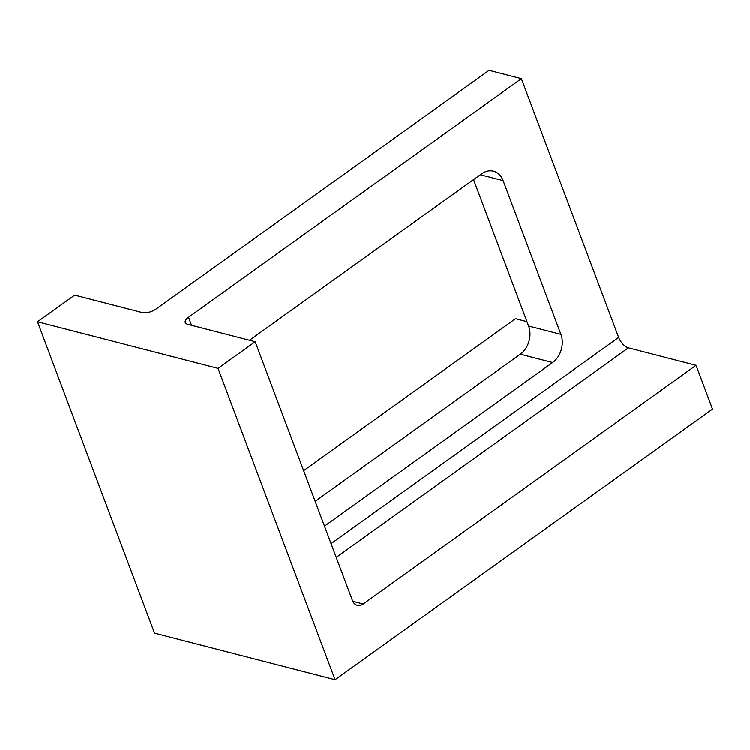<?xml version="1.0" encoding="UTF-8"?>
<svg xmlns="http://www.w3.org/2000/svg" width="750" height="750" viewBox="0 0 750 750"><rect width="100%" height="100%" fill="white"/><g stroke="black" fill="none" stroke-linecap="round" stroke-linejoin="round"><path stroke-width="1.12" d="M331.069 543.6L618.638 337.434L521.372 78.656L188.503 317.297A10.378 4.509 159.4 0 0 185.25 322.622A10.378 4.509 159.4 0 0 187.537 324.291L255.197 341.747L352.462 600.516A10.378 7.95 -75.5 0 0 357.3 605.25A10.378 7.95 -75.5 0 0 363.178 603.947L696.047 365.306L712.5 409.078L335.053 679.678L218.044 368.381L255.197 341.747M335.053 679.678L154.509 633.094L37.5 321.797L74.653 295.162L142.303 312.619A10.378 4.509 159.4 0 0 156.197 308.962L489.066 70.322L521.372 78.656M618.638 337.434A10.378 4.922 -125.6 0 0 628.387 347.85L696.047 365.306M303.637 470.616L515.503 318.722L526.95 321.675M37.5 321.797L218.044 368.381M249.469 340.275L481.678 173.794A20.766 15.909 -75.5 0 1 493.444 171.197A20.766 15.909 -75.5 0 1 503.119 180.656L560.897 334.378A20.766 15.909 -75.5 0 1 552.619 362.531L324.488 526.087M552.619 362.531L520.312 354.197L315.159 501.281M520.312 354.197A20.766 15.909 104.5 0 0 528.591 326.034L560.897 334.378M473.55 179.625L528.591 326.034M628.387 347.85L336.225 557.316M352.781 601.266L363.178 603.947M188.503 317.297L191.522 325.322M503.119 180.656L480.319 174.769"/></g></svg>
